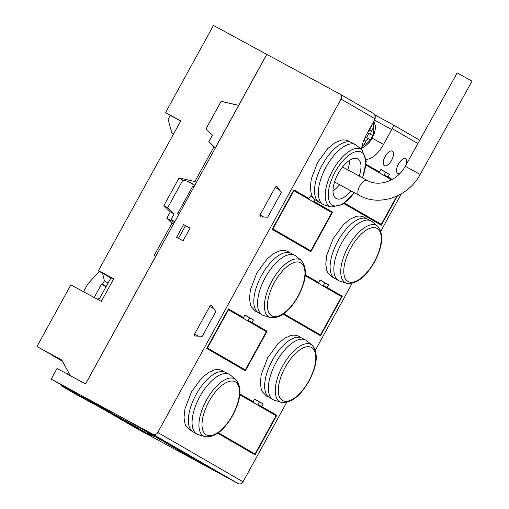 <?xml version="1.0" encoding="UTF-8"?>
<svg xmlns="http://www.w3.org/2000/svg" width="509" height="509" viewBox="0 0 509 509"><rect width="100%" height="100%" fill="white"/><g stroke="black" fill="none" stroke-linecap="round" stroke-linejoin="round"><path stroke-width="0.76" d="M361.893 147.012L364.209 144.333L365.914 141.235A3.429 1.546 118.5 0 1 368.891 138.989A3.429 1.546 118.5 0 0 368.891 138.989L370.228 139.759A9.544 4.301 118.5 0 0 371.519 137.704A9.544 4.301 118.5 0 0 372.563 135.509L371.246 134.745A3.429 1.546 118.5 0 1 371.557 130.966L373.262 127.861L373.803 121.32M366.442 137.659A9.544 4.301 118.5 0 0 367.708 135.642A9.544 4.301 118.5 0 0 368.758 133.441L371.246 134.745M461.288 75.16L472.047 81.173L420.141 174.453L405.259 166.265L457.165 72.984L461.288 75.16M154.73 436.786L148.685 433.483L154.73 436.786M148.978 433.668L155.105 437.015L148.978 433.668M406.347 164.305A8.297 3.741 118.5 0 0 405.571 158.763A8.297 3.741 118.5 0 0 398.375 164.184A8.252 3.722 118.5 0 0 397.682 173.308A8.252 3.722 118.5 0 0 400.462 172.907M385.128 156.524A8.252 3.722 118.5 0 0 384.416 165.641A8.252 3.722 118.5 0 0 391.574 160.252A8.252 3.722 118.5 0 0 392.286 151.135A8.252 3.722 118.5 0 0 385.128 156.524A8.297 3.741 118.5 0 0 384.39 165.686A8.297 3.741 118.5 0 0 391.593 160.265A8.297 3.741 118.5 0 0 392.305 151.097A8.297 3.741 118.5 0 0 385.109 156.517M351.013 190.92A22.568 10.174 -61.5 0 1 336.226 198.535A22.568 10.174 -61.5 0 1 338.18 173.607A22.568 10.174 -61.5 0 1 357.751 158.865A22.568 10.174 -61.5 0 1 359.22 176.05M349.556 160.335A22.568 10.174 -61.5 0 1 347.793 169.853M362.662 177.915L366.251 161.232L362.071 149.951L356.733 145.491A33.969 15.315 118.5 0 0 355.581 144.709A33.969 15.315 118.5 0 0 326.116 166.901A33.969 15.315 118.5 0 0 323.177 204.433A33.969 15.315 118.5 0 0 324.456 204.968L331.111 207.017L342.627 204.503L354.487 192.803M355.581 144.709L351.776 142.647A33.969 15.315 118.5 0 0 322.312 164.833A33.969 15.315 118.5 0 0 319.372 202.366L323.177 204.433M377.595 226.155L372.244 221.714A33.969 15.315 118.5 0 0 370.946 220.855A33.969 15.315 118.5 0 0 341.641 243.13A33.969 15.315 118.5 0 0 338.542 280.567A33.969 15.315 118.5 0 0 339.967 281.191L346.61 283.258C356.306 284.461 365.615 277.335 374.548 261.893C382.953 245.732 383.964 233.816 377.595 226.155A32.614 14.704 118.5 0 0 348.213 246.719A32.614 14.704 118.5 0 0 346.61 283.258M370.946 220.855L367.078 218.895A33.855 15.264 118.5 0 0 337.881 241.094A33.855 15.264 118.5 0 0 334.788 278.404L338.542 280.567M301.283 260.487L295.933 256.046A33.969 15.315 118.5 0 0 294.628 255.194A33.969 15.315 118.5 0 0 265.329 277.469A33.969 15.315 118.5 0 0 262.23 314.906A33.969 15.315 118.5 0 0 263.656 315.529L270.298 317.597C279.995 318.793 289.303 311.673 298.236 296.232C306.641 280.065 307.652 268.154 301.283 260.487A32.614 14.704 118.5 0 0 271.901 281.057A32.614 14.704 118.5 0 0 270.298 317.597M294.628 255.194L290.766 253.227A33.855 15.264 118.5 0 0 261.569 275.433A33.855 15.264 118.5 0 0 258.477 312.736L262.23 314.906M312.132 345.223L306.781 340.782A33.969 15.315 118.5 0 0 305.483 339.929A33.969 15.315 118.5 0 0 276.183 362.204A33.969 15.315 118.5 0 0 273.078 399.641A33.969 15.315 118.5 0 0 274.51 400.265L281.146 402.333C290.843 403.529 300.157 396.409 309.084 380.967C317.489 364.8 318.507 352.89 312.132 345.223A32.614 14.704 118.5 0 0 282.756 365.793A32.614 14.704 118.5 0 0 281.146 402.333M305.483 339.929L301.621 337.963A33.855 15.264 118.5 0 0 272.423 360.168A33.855 15.264 118.5 0 0 269.331 397.472L273.078 399.641M235.82 379.561L230.469 375.12A33.969 15.315 118.5 0 0 229.171 374.268A33.969 15.315 118.5 0 0 199.872 396.543A33.969 15.315 118.5 0 0 196.767 433.98A33.969 15.315 118.5 0 0 198.198 434.603L204.834 436.665C214.531 437.867 223.845 430.748 232.772 415.306C241.177 399.139 242.195 387.228 235.82 379.561A32.614 14.704 118.5 0 0 206.444 400.125A32.614 14.704 118.5 0 0 204.834 436.665M229.171 374.268L225.309 372.302A33.855 15.264 118.5 0 0 196.111 394.5A33.855 15.264 118.5 0 0 193.019 431.81L196.767 433.98M339.592 184.722A22.568 10.174 -61.5 0 1 332.994 190.862M286.656 402.441L243.028 481.8A3.881 3.468 -60 0 1 238.11 483.55L136.45 428.387L102.334 408.663L138.505 428.292L121.454 418.43L85.277 398.801L51.18 379.084L152.84 434.247A3.881 3.468 -60 0 0 157.758 432.497L341.049 99.096A3.881 3.468 -60 0 0 339.942 94.082A3.881 3.468 -60 0 0 339.872 94.038L213.462 25.45L165.54 112.629L180.765 120.894L98.472 270.584L113.704 278.849L101.31 301.385L70.853 284.855L36.953 346.521L62.155 360.607M83.54 291.74L87.777 284.035L99.166 271.405L102.595 273.263L104.358 280.847L102.487 284.251L101.558 284.143L94.203 297.53M61.105 385.707L114.41 414.612L130.323 423.832L77.024 394.908L61.105 385.707L61.474 385.039M67.474 374.128L68.499 372.27M52.045 355.123A12.859 5.796 118.5 0 1 51.873 355.148L62.543 361.314M110.847 278.035L102.595 273.263M108.112 283.017L104.358 280.847M106.241 286.421L102.487 284.251M106.057 286.752L101.558 284.143M97.486 299.311L98.523 298.656L99.287 299.069L110.975 277.812L98.472 270.584M266.729 54.355L238.702 105.338L221.135 101.329L205.897 129.038L212.348 135.286L208.836 141.68L214.028 146.713L194.877 181.548L179.073 177.927L163.873 205.572L170.324 211.82L166.806 218.227L171.966 223.228L154.195 255.543L155.678 256.351L85.569 383.888L70.312 375.61L61.837 360.022L36.953 346.521M71.858 376.507L70.312 375.61M51.873 355.148L62.251 360.779M178.875 214.244L177.698 213.564L178.71 214.543M194.075 186.606L192.892 185.925L177.698 213.564M174.778 221.708L171.056 219.557L174.103 214.009L170.324 211.82M174.103 214.009L167.658 207.755L163.873 205.572M167.658 207.755L182.852 180.116L179.073 177.927M165.54 112.629L170.267 115.365L168.097 119.31L171.749 132.734L173.741 133.67M143.194 431.39L122.3 419.715L143.303 431.199M132.715 425.753L121.346 419.181L140.382 429.513L151.752 436.086L132.734 425.715M103.403 408.383L82.515 396.696L103.512 408.193M92.924 402.746L81.555 396.174L100.591 406.5L111.961 413.079L92.943 402.708M266.805 54.393L85.582 383.951L57.027 368.452L51.18 379.084M194.603 333.999A1.457 1.298 -60 0 0 195.571 336.035L202.251 336.277L215.81 311.616L211.992 306.163A1.457 1.298 -60 0 0 209.746 306.456L194.603 333.999L198.3 336.137M260.067 214.925A1.457 1.298 -60 0 0 261.034 216.961L267.709 217.209L281.273 192.542L277.456 187.089A1.457 1.298 -60 0 0 275.21 187.382L260.067 214.925L263.764 217.063M183.584 224.564L190.061 228.077L183.043 240.833L176.572 237.321L183.584 224.564L190.029 228.127M315.376 350.198L352.113 283.373M380.84 231.124L401.359 193.789M375.203 116.3A4.855 2.189 -61.5 0 1 376.908 116.02L374.242 114.48M228.598 478.256L152.624 434.285L125.838 419.74L202.525 464.087L228.617 478.225M372.321 123.954L369.668 129.871A3.429 1.546 118.5 0 1 367.975 131.863M364.775 138.009A3.429 1.546 118.5 0 1 364.018 140.134L363.566 140.961M392.923 124.711L376.908 116.02A4.855 2.189 -61.5 0 1 376.927 116.033L392.923 124.711C393.705 125.029 393.482 126.359 392.242 128.694A4.855 2.189 -61.5 0 0 391.733 129.521L383.551 144.403A21.836 9.849 118.5 0 1 366.156 159.177M339.942 94.082L372.079 112.661C374.592 113.978 375.604 116.02 375.108 118.788A4.855 2.189 -61.5 0 1 374.681 119.66L366.499 134.548A21.836 9.849 118.5 0 0 361.555 149.519M406.303 164.394A8.252 3.722 118.5 0 0 405.546 158.808A8.252 3.722 118.5 0 0 398.394 164.197A8.297 3.741 118.5 0 0 397.656 173.353A8.297 3.741 118.5 0 0 400.386 172.984M217.718 433.261L255.079 454.861L276.82 415.312L261.76 406.602L263.191 404L254.659 399.069L253.227 401.671L239.873 393.953M243.512 317.597L228.452 308.887L206.711 348.436L245.363 370.787L267.104 331.238L252.044 322.528L253.476 319.919L244.95 314.988L243.512 317.597L228.395 308.988M283.182 314.187L320.536 335.787L342.283 296.238L327.217 287.534L328.649 284.925L320.123 279.995L318.691 282.603L305.336 274.879M312.876 197.346L310.407 195.92L308.976 198.523L293.909 189.812L272.169 229.362L310.827 251.713L332.568 212.164L317.501 203.454L318.437 201.755M392.267 179.429L388.004 176.967L389.436 174.358L380.91 169.427L379.479 172.036L366.111 164.305M343.957 203.619L381.324 225.22L397.478 195.838M196.379 182.419L194.877 181.548M379.479 172.036L366.098 164.432M377.576 223.057L377.875 222.509M392.146 179.492L384.193 174.899L385.625 172.29L380.853 169.529M344.498 203.225L381.298 224.367L396.81 196.143M308.976 198.523L293.852 189.914M307.073 249.544L307.372 248.996M328.464 210.631L328.757 210.096L313.697 201.386L314.747 199.477M313.035 197.568L310.35 196.022M272.461 228.827L310.795 250.854L331.836 212.584L293.553 190.461M318.691 282.603L305.324 275.006M316.789 333.624L317.088 333.077M338.18 294.711L338.472 294.177L323.412 285.466L324.844 282.858L320.066 280.096M283.723 313.798L320.511 334.935L341.552 296.658L305.254 275.668M241.616 368.618L241.915 368.071M263.007 329.705L263.299 329.17L248.233 320.46L249.664 317.858L244.893 315.09M207.004 347.901L245.338 369.928L266.379 331.652L228.096 309.536M253.227 401.671L239.86 394.081M251.325 452.692L251.631 452.151M272.722 413.785L273.015 413.251L257.948 404.54L259.38 401.932L254.608 399.171M218.259 432.873L255.047 454.009L276.088 415.732L239.79 394.742M173.652 133.829L171.749 132.734M178.494 238.365L185.48 225.659M259.38 401.932L263.191 404M257.948 404.54L261.76 406.602M273.015 413.251L276.82 415.312M249.664 317.858L253.476 319.919M248.233 320.46L252.044 322.528M263.299 329.17L267.104 331.238M324.844 282.858L328.649 284.925M323.412 285.466L327.217 287.534M338.472 294.177L342.283 296.238M313.697 201.386L317.501 203.454M328.757 210.096L332.568 212.164M385.625 172.29L389.436 174.358M384.193 174.899L388.004 176.967M218.361 432.796L255.047 454.009M228.477 309.739L207.437 348.016L207.055 347.806M207.437 348.016L245.338 369.928M283.825 313.722L320.511 334.935M293.941 190.671L272.9 228.942L272.512 228.732M272.9 228.942L310.795 250.854M391.516 179.836L366.028 165.101M344.599 203.148L381.298 224.367M173.461 224.094L171.966 223.228M174.307 222.56L166.806 218.227M182.852 180.116L188.088 181.312L194.839 185.219M194.273 186.237L192.892 185.925M215.383 147.928L208.894 141.667L212.406 135.273L205.954 129.025L221.154 101.38L238.753 105.427M238.676 105.382L215.307 147.89M368.758 133.441L372.563 135.509M194.788 185.308L186.949 181.051M113.513 279.193L110.975 277.812M170.267 115.365L180.695 121.021M342.544 167.003L367.256 180.409A8.494 3.964 118.5 0 0 359.806 185.823A8.494 3.964 118.5 0 0 359.15 195.335L359.15 195.335C379.479 207.017 408.517 196.639 420.141 174.453M364.209 144.333A9.709 4.377 118.5 0 0 371.583 137.742A9.709 4.377 118.5 0 0 373.262 127.861M362.071 149.951A32.595 14.697 118.5 0 0 332.701 170.496A32.595 14.697 118.5 0 0 331.111 207.017M362.414 177.781A30.209 13.622 118.5 0 0 359.717 151.536A30.209 13.622 118.5 0 0 335.202 171.883A30.209 13.622 118.5 0 0 330.92 203.937A30.209 13.622 118.5 0 0 354.239 192.669M350.72 248.112A30.222 13.628 118.5 0 0 347.965 281.42A30.222 13.628 118.5 0 0 374.325 261.76A30.222 13.628 118.5 0 0 377.08 228.452A30.222 13.628 118.5 0 0 350.72 248.112M274.408 282.45A30.222 13.628 118.5 0 0 271.653 315.758A30.222 13.628 118.5 0 0 298.013 296.092A30.222 13.628 118.5 0 0 300.768 262.784A30.222 13.628 118.5 0 0 274.408 282.45M285.263 367.186A30.222 13.628 118.5 0 0 282.501 400.494A30.222 13.628 118.5 0 0 308.861 380.827A30.222 13.628 118.5 0 0 311.623 347.52A30.222 13.628 118.5 0 0 285.263 367.186M208.951 401.518A30.222 13.628 118.5 0 0 206.19 434.826A30.222 13.628 118.5 0 0 232.549 415.166A30.222 13.628 118.5 0 0 235.311 381.858A30.222 13.628 118.5 0 0 208.951 401.518M372.079 112.661L340.018 94.12M392.954 124.73L419.747 140.223L392.98 124.75M238.11 483.55L152.84 434.247M371.373 126.766A9.709 4.377 118.5 0 0 370.737 126.836M375.108 118.788L341.049 99.096M243.028 481.8L157.758 432.497M417.908 143.538L392.242 128.694M279.326 189.768L275.21 187.382M213.869 308.836L209.746 306.456M374.42 120.13L391.733 129.521M372.194 138.244L383.551 144.403M369.636 129.922L371.557 130.966M368.891 138.989L365.233 137.004L368.872 138.982M363.992 140.185L365.914 141.235M204.612 464.342L204.236 465.035M202.919 463.368L202.525 464.087M350.154 142.011L348.85 141.165C344.307 139.091 341.113 140.242 340.534 140.363L334.598 142.984L327.751 148.59L317.68 162.352L311.26 178.983L310.293 187.783L311.33 194.183C311.546 194.737 312.322 198.046 316.534 200.718L317.96 201.354M366.251 218.539L364.463 217.292C359.882 215.205 356.663 216.389 356.096 216.503L350.256 219.08L343.39 224.673L333.198 238.575L326.721 255.391L325.779 264.19L326.803 270.495L327.675 272.538L332.027 277.081L334.038 277.901M289.939 252.871L288.151 251.631C283.57 249.544 280.351 250.727 279.785 250.842L273.944 253.418L267.079 259.005L256.886 272.913L250.409 289.729L249.467 298.529L250.492 304.834L251.357 306.87L255.709 311.413L257.726 312.233M300.787 337.607L298.999 336.366C294.418 334.279 291.205 335.463 290.633 335.577L284.798 338.154L277.933 343.74L267.734 357.649L261.263 374.465L260.315 383.264L261.34 389.57L262.211 391.606L266.563 396.148L268.58 396.969M224.475 371.945L222.688 370.705C218.107 368.618 214.893 369.801 214.321 369.916L208.486 372.493L201.615 378.079L191.422 391.987L184.952 408.803L184.003 417.603L185.028 423.902L185.9 425.944L190.251 430.487L192.268 431.308M367.256 180.409C378.791 187.293 397.402 181.07 405.259 166.265M397.682 173.308L397.325 173.117M384.416 165.641L384.06 165.45M361.727 147.998L364.635 146.643L369.337 142.444L372.251 138.149L374.401 133.142L375.228 129.426L375.292 125.647L373.867 121.142M392.286 151.135L391.93 150.944M405.546 158.808L405.196 158.617M334.547 181.987L359.15 195.335"/></g></svg>
